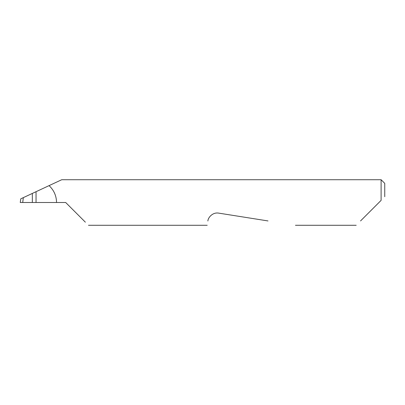 <?xml version="1.0" encoding="UTF-8"?>
<svg xmlns="http://www.w3.org/2000/svg" width="405" height="405" viewBox="0 0 405 405"><rect width="100%" height="100%" fill="white"/><g stroke="black" fill="none" stroke-linecap="round" stroke-linejoin="round"><path stroke-width="0.61" d="M32.334 193.428L36.045 191.697L36.045 202.5L32.334 202.5L32.334 193.428L23.323 197.63L22.726 202.5L32.334 202.5M360.541 220.938L381.105 200.374L381.105 179.719L61.737 179.719L36.045 191.697M36.045 202.5L65.691 202.5L85.369 222.178M207.892 221.008C207.006 226.623 207.006 226.623 207.892 221.008C207.902 217.784 212.6 211.987 218.735 213.131L268.009 220.938M381.105 200.374L378.979 202.5M56.548 202.5C56.422 195.828 53.931 190.203 49.071 185.627M22.726 202.5L20.25 202.5L20.782 198.815L23.323 197.63M381.105 179.719L384.75 183.364L384.75 196.729M356.197 225.281L295.447 225.281M207.218 225.281L88.472 225.281"/></g></svg>
